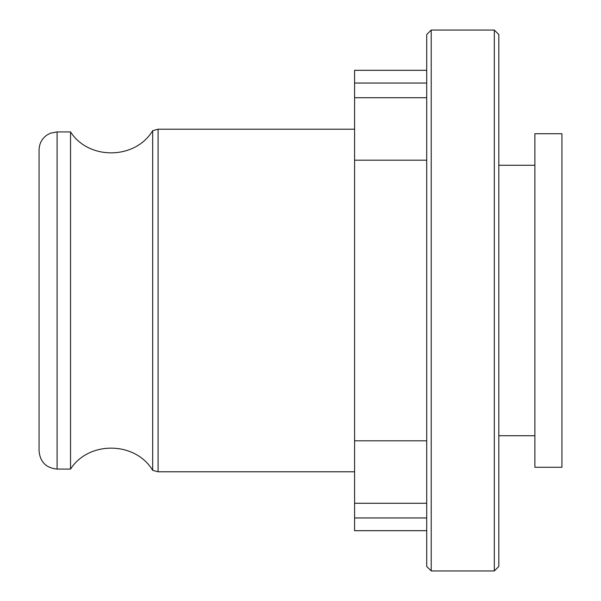 <?xml version="1.0" encoding="UTF-8"?>
<svg xmlns="http://www.w3.org/2000/svg" width="601" height="601" viewBox="0 0 601 601"><rect width="100%" height="100%" fill="white"/><g stroke="black" fill="none" stroke-linecap="round" stroke-linejoin="round"><path stroke-width="0.9" d="M561.935 467.277L561.935 133.722L534.89 133.722L534.89 467.277L561.935 467.277M426.71 83.043L354.59 83.043L354.59 70.317L426.71 70.317M426.71 517.957L354.59 517.957L354.59 530.683L426.71 530.683M426.71 97.723L354.59 97.723L354.59 517.957M354.59 97.723L354.59 83.043M431.217 570.95L426.71 566.442L426.71 34.557L431.217 30.05L494.322 30.05L494.322 570.95L431.217 570.95L431.217 30.05M426.71 160.189L354.59 160.189M426.71 440.811L354.59 440.811M354.59 503.277L426.71 503.277M494.322 30.05L498.83 34.557L498.83 566.442L494.322 570.95M498.83 435.725L534.89 435.725M57.095 469.08L57.095 131.919L50.461 133.189L46.84 135.12C41.822 138.786 39.23 143.729 39.065 149.95L39.065 451.05C40.132 462.004 46.142 468.014 57.095 469.08L70.542 469.08C88.745 440.623 135.353 441.329 152.677 470.335L158.101 471.785L354.59 471.785M158.101 471.785L158.101 129.215L354.59 129.215M152.677 470.335L152.677 130.665L158.101 129.215M70.542 469.08L70.542 131.919C88.745 160.384 135.353 159.671 152.677 130.665M498.83 165.275L534.89 165.275M57.095 131.919L70.542 131.919"/></g></svg>

